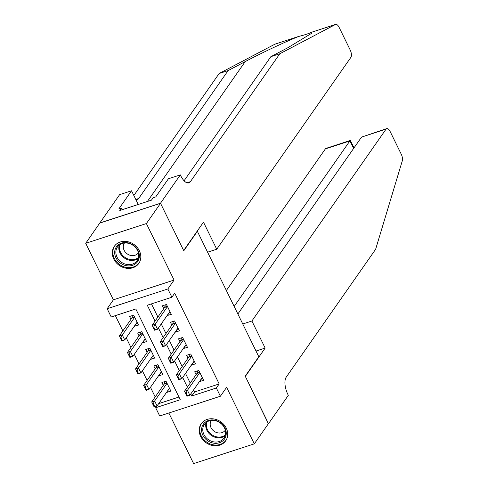 <?xml version="1.0" encoding="UTF-8"?>
<svg xmlns="http://www.w3.org/2000/svg" width="488" height="488" viewBox="0 0 488 488"><rect width="100%" height="100%" fill="white"/><g stroke="black" fill="none" stroke-linecap="round" stroke-linejoin="round"><path stroke-width="0.73" d="M113.765 259.043A14.927 12.786 -145 0 0 125.971 268.174A14.927 12.786 -145 0 0 138.793 263.435A14.927 12.786 -145 0 0 139.348 250.716A14.927 12.786 -145 0 0 127.136 241.584A14.927 12.786 -145 0 0 114.32 246.324A14.927 12.786 -145 0 0 113.765 259.043M200.666 436.437A14.927 12.786 -145 0 0 212.878 445.568A14.927 12.786 -145 0 0 225.694 440.829A14.927 12.786 -145 0 0 226.249 428.104A14.927 12.786 -145 0 0 214.037 418.978A14.927 12.786 -145 0 0 201.221 423.718A14.927 12.786 -145 0 0 200.666 436.437M193.59 389.924L194.578 391.943L219.179 383.934L216.349 387.984L220.393 396.238L159.71 415.99L155.672 407.736L180.267 399.727L135.81 308.971L111.209 316.98L107.165 308.727L167.848 288.975L171.886 297.229L147.291 305.232L155.062 321.098M160.497 203.228L183.659 250.503L203.472 222.168L216.733 249.228L350.909 57.334A5.74 2.489 72 0 0 350.183 49.953L339.148 27.432A5.74 2.489 72 0 0 335.671 24.4A5.74 2.489 72 0 0 335.5 24.473L279.831 53.753L190.381 181.682A13.396 5.813 -108 0 1 188.868 182.872A13.396 5.813 -108 0 1 180.761 175.796L180.316 174.887L160.497 203.228L99.82 222.979L85.705 243.305L113.393 299.821L107.165 308.727M168.848 413.013L193.626 463.6L254.309 443.848L226.621 387.326L220.393 396.238M156.892 405.992L155.672 407.736M115.357 315.626L122.854 330.931M126.221 337.794L130.936 347.432M134.304 354.3L139.025 363.932M142.386 370.801L147.108 380.433M150.475 387.301L155.19 396.933M99.857 223.065L160.54 203.307L146.388 223.553L85.705 243.305M160.54 203.307L183.781 250.753L197.365 231.318L258.805 356.728L245.22 376.163L268.461 423.602L254.309 443.848M167.128 315.522L171.319 314.376L166.469 304.475L162.364 305.811L163.761 308.66M175.21 332.029L179.401 330.876L174.551 320.976L170.452 322.312L171.843 325.16M183.293 348.53L187.484 347.377L182.634 337.476L178.535 338.812L179.932 341.661M191.375 365.03L195.566 363.877L190.716 353.977L186.617 355.313L188.014 358.161M169.549 388.393L166.664 392.206M166.756 392.395L170.855 391.059L166.005 381.159L161.9 382.494L163.297 385.343M161.467 371.893L158.576 375.705M158.667 375.894L162.766 374.558L157.917 364.658L153.818 365.994L155.214 368.837M153.378 355.392L150.493 359.205M150.585 359.388L154.684 358.058L149.834 348.157L145.735 349.487L147.132 352.336M145.296 338.892L142.411 342.704M142.502 342.887L146.601 341.557L141.752 331.651L137.653 332.987L139.043 335.835M158.673 403.631L178.95 397.031M134.328 326.204L138.519 325.051L133.669 315.15L129.564 316.486L130.961 319.335M219.179 383.934L174.716 293.178L171.886 297.229M151.439 303.884L157.892 317.054M161.254 323.922L165.975 333.554M169.342 340.423L174.057 350.055M177.425 356.923L182.146 366.555M185.507 373.424L190.228 383.056M199.464 381.531L203.655 380.384L198.805 370.477L194.7 371.813L196.097 374.662M197.365 231.318L196.987 231.446M113.393 299.821L174.076 280.069L146.388 223.553M174.076 280.069L167.848 288.975M190.759 393.975L191.747 395.994L216.349 387.984M158.423 327.966L163.144 337.605M166.512 344.473L171.227 354.105M174.594 360.974L179.316 370.605M182.677 377.474L187.398 387.106M194.578 391.943L191.747 395.994M202.349 377.718L199.555 381.714M137.213 322.391L134.42 326.387M194.267 361.218L191.467 365.213M186.178 344.717L183.384 348.713M178.096 328.21L175.302 332.212M170.013 311.71L167.219 315.712M202.258 377.535L189.862 395.256L186.91 396.219L184.488 391.266L196.945 373.454A1.915 0.83 72 0 0 197.073 373.131L197.597 370.874M185.586 393.157L186.8 395.634L187.294 395.475L186.081 392.999L185.586 393.157L184.488 391.266L187.441 390.308L199.83 372.582M186.081 392.999L187.441 390.308L189.862 395.256L187.294 395.475M186.91 396.219L186.8 395.634M164.798 381.549L164.273 383.812A1.915 0.83 -108 0 1 164.145 384.135L151.689 401.947L154.641 400.983L157.063 405.937L169.458 388.21M154.495 406.15L157.063 405.937L154.11 406.894L151.689 401.947L154.001 406.309L154.495 406.15L153.281 403.674L152.787 403.838M167.03 383.263L154.641 400.983L153.281 403.674M154.001 406.309L154.11 406.894M220.771 422.931A12.92 11.065 35 0 1 224.169 439.468A12.92 11.065 35 0 1 207.052 440.316A12.92 11.065 35 0 1 203.649 423.779A12.92 11.065 35 0 1 220.771 422.931M207.845 439.267A11.962 10.248 -145 0 0 223.998 438.071A11.962 10.248 -145 0 0 220.546 423.169A11.962 10.248 -145 0 0 204.393 424.365A11.962 10.248 -145 0 0 207.845 439.267M211.334 420.442A8.516 7.296 -145 0 0 213.805 431.038A8.516 7.296 -145 0 0 225.297 430.202M202.319 422.388A14.835 12.706 -145 0 0 201.751 423.12A14.835 12.706 -145 0 0 206.034 441.603A14.835 12.706 -145 0 0 226.066 440.121A14.835 12.706 -145 0 0 226.566 439.34M133.864 245.543A12.92 11.065 35 0 1 137.268 262.074A12.92 11.065 35 0 1 120.152 262.922A12.92 11.065 35 0 1 116.748 246.391A12.92 11.065 35 0 1 133.864 245.543M120.939 261.873A11.962 10.248 -145 0 0 137.097 260.683A11.962 10.248 -145 0 0 133.639 245.781A11.962 10.248 -145 0 0 117.486 246.971A11.962 10.248 -145 0 0 120.939 261.873M124.434 243.048A8.516 7.296 -145 0 0 126.904 253.644A8.516 7.296 -145 0 0 138.397 252.814M115.412 244.994A14.835 12.706 -145 0 0 114.851 245.732A14.835 12.706 -145 0 0 119.133 264.209A14.835 12.706 -145 0 0 139.165 262.733A14.835 12.706 -145 0 0 139.666 261.952M242.762 323.983L251.899 321.006L386.075 129.119L361.553 137.097L237.869 313.991M268.376 423.73L245.342 376.413L265.155 348.072L251.899 321.006M361.553 137.097L386.722 128.606A5.74 2.489 72 0 1 390.199 131.638L401.234 154.165A5.74 2.489 72 0 1 402.295 160.814L375.626 249.295L286.175 377.224A13.396 5.813 72 0 0 287.871 394.438L288.316 395.347L268.504 423.688M256.023 351.043L265.155 348.072M234.161 306.427L349.908 140.892L325.392 148.87A5.74 2.489 -108 0 1 326.039 148.358L350.317 140.459L349.908 140.892L353.617 148.45M226.359 290.5L325.392 148.87M386.722 128.606A5.74 2.489 72 0 0 386.075 129.119M354.02 147.87L350.317 140.459M279.831 53.753L270.852 56.675L287.92 47.696L312.106 33.019L311.503 32.281C308.825 33.587 304.597 34.965 298.815 36.417C286.395 41.273 261.08 53.168 245.202 61.604L228.128 70.583L138.677 198.512A13.396 5.813 -108 0 1 137.171 199.702A13.396 5.813 -108 0 1 135.945 199.799M335.5 24.473L311.344 32.318M299.315 36.234L274.817 44.225L219.149 73.505L133.846 195.505M228.128 70.583L219.149 73.505M184.08 180.774L270.852 56.675M180.316 174.887L168.421 178.761L155.745 196.896L153.116 197.75L151.42 200.178L119.767 210.487L121.469 208.053L118.84 208.907L131.522 190.771L119.633 194.645L99.82 222.979M216.733 249.228L207.595 252.198M138.238 204.472L131.522 190.771M274.817 44.225A5.74 2.489 -108 0 1 274.988 44.152A5.74 2.489 -108 0 1 275.171 44.109M122.262 209.675L121.469 208.053M194.175 361.029L181.78 378.755L178.828 379.719L176.406 374.766L188.856 356.954A1.915 0.83 72 0 0 188.99 356.63L189.515 354.367M177.504 376.657L178.718 379.133L179.206 378.969L177.998 376.498L177.504 376.657L176.406 374.766L179.352 373.808L191.747 356.081M177.998 376.498L179.352 373.808L181.78 378.755L179.206 378.969M178.828 379.719L178.718 379.133M186.087 344.528L173.697 362.255L170.745 363.218L168.317 358.265L180.774 340.453A1.915 0.83 72 0 0 180.908 340.13L181.432 337.867M169.421 360.156L170.629 362.633L171.123 362.468L169.909 359.998L169.421 360.156L168.317 358.265L171.27 357.301L183.665 339.581M169.909 359.998L171.27 357.301L173.697 362.255L171.123 362.468M170.745 363.218L170.629 362.633M178.004 328.027L165.615 345.754L162.663 346.712L160.235 341.765L172.691 323.953A1.915 0.83 72 0 0 172.825 323.629L173.35 321.366M161.333 343.656L162.547 346.126L163.041 345.968L161.827 343.491L161.333 343.656L160.235 341.765L163.187 340.801L175.582 323.08M161.827 343.491L163.187 340.801L165.615 345.754L163.041 345.968M162.663 346.712L162.547 346.126M169.922 311.527L157.526 329.254L154.574 330.211L152.152 325.264L164.609 307.452A1.915 0.83 72 0 0 164.737 307.129L165.261 304.866M153.25 327.155L154.464 329.626L154.958 329.467L153.744 326.99L153.25 327.155L152.152 325.264L155.105 324.3L167.494 306.574M153.744 326.99L155.105 324.3L157.526 329.254L154.958 329.467M154.574 330.211L154.464 329.626M156.715 365.048L156.191 367.311A1.915 0.83 -108 0 1 156.056 367.635L143.6 385.447L146.553 384.483L148.98 389.436L161.376 371.71M146.406 389.65L148.98 389.436L146.028 390.394L143.6 385.447L145.918 389.808L146.406 389.65L145.198 387.173L144.704 387.332M158.948 366.756L146.553 384.483L145.198 387.173M145.918 389.808L146.028 390.394M148.633 348.548L148.108 350.805A1.915 0.83 -108 0 1 147.974 351.128L135.518 368.94L138.47 367.983L140.898 372.93L153.287 355.209M138.324 373.149L140.898 372.93L137.945 373.893L135.518 368.94L137.829 373.308L138.324 373.149L137.11 370.673L136.622 370.831M150.865 350.256L138.47 367.983L137.11 370.673M137.829 373.308L137.945 373.893M140.55 332.047L140.025 334.304A1.915 0.83 -108 0 1 139.891 334.628L127.435 352.44L130.387 351.482L132.815 356.429L145.204 338.709M130.241 356.649L132.815 356.429L129.863 357.393L127.435 352.44L129.747 356.807L130.241 356.649L129.027 354.172L128.533 354.331M142.783 333.755L130.387 351.482L129.027 354.172M129.747 356.807L129.863 357.393M132.462 315.547L131.937 317.804A1.915 0.83 -108 0 1 131.809 318.127L119.353 335.939L122.305 334.981L124.727 339.929L137.122 322.202M122.159 340.142L124.727 339.929L121.774 340.892L119.353 335.939L121.664 340.307L122.159 340.142L120.945 337.672L120.451 337.83M134.694 317.255L122.305 334.981L120.945 337.672M121.664 340.307L121.774 340.892M199.684 372.283L197.073 373.131M199.805 372.521L196.945 373.454M164.145 384.135L167.006 383.202M164.273 383.812L166.884 382.958M225.157 435.747A11.962 10.248 35 0 1 210.792 435.046A11.962 10.248 35 0 1 206.18 422.474M206.912 421.955A11.572 9.912 -145 0 0 211.28 434.381A11.572 9.912 -145 0 0 225.395 434.881M138.256 258.353A11.962 10.248 35 0 1 123.891 257.658A11.962 10.248 35 0 1 119.279 245.086M120.011 244.561A11.572 9.912 -145 0 0 124.379 256.993A11.572 9.912 -145 0 0 138.494 257.487M245.202 61.604L147.388 201.495M138.677 198.512L135.78 199.458M186.947 182.799L190.381 181.682M191.601 355.782L188.99 356.63M191.717 356.02L188.856 356.954M183.519 339.282L180.908 340.13M183.634 339.52L180.774 340.453M175.436 322.775L172.825 323.629M175.552 323.019L172.691 323.953M167.347 306.275L164.737 307.129M167.469 306.519L164.609 307.452M156.056 367.635L158.917 366.701M156.191 367.311L158.801 366.457M147.974 351.128L150.835 350.201M148.108 350.805L150.719 349.957M139.891 334.628L142.752 333.694M140.025 334.304L142.636 333.457M131.809 318.127L134.67 317.194M131.937 317.804L134.548 316.956M201.751 423.12L202.13 422.584M226.066 440.121L226.444 439.584M114.851 245.732L115.229 245.196M139.165 262.733L139.537 262.196M335.671 24.4L311.387 32.306M299.199 36.271L274.988 44.152"/></g></svg>
